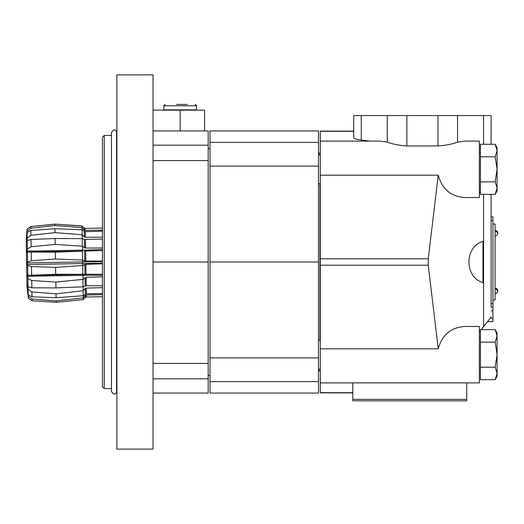 <?xml version="1.0" encoding="UTF-8"?>
<svg xmlns="http://www.w3.org/2000/svg" width="524" height="524" viewBox="0 0 524 524"><rect width="100%" height="100%" fill="white"/><g stroke="black" fill="none" stroke-linecap="round" stroke-linejoin="round"><path stroke-width="0.79" d="M102.422 137.262L102.422 386.738L104.23 388.546L104.23 135.454L102.422 137.262M153.041 130.928L208.185 130.928L208.185 393.072L153.041 393.072M153.041 262L208.185 262M116.885 74.886L116.885 449.114L153.041 449.114L153.041 74.886L116.885 74.886M204.57 130.928L204.57 110.138L180.164 110.138L180.164 130.928M153.041 110.138L180.164 110.138M187.396 104.427L176.549 104.427M163.888 105.782L196.434 105.782L196.434 109.85L163.888 109.85L163.888 105.782C163.403 105.743 163.855 105.291 165.243 104.427M27.896 292.628L28.211 296.23L32.056 299.027L56.173 300.94L83.244 297.842L85.373 295.464L86.395 295.005L102.422 294.645M102.422 285.691L86.231 285.796L83.047 286.844L55.944 287.892L55.845 282.05L82.923 279.397L86.087 277.327L102.422 276.81M83.047 286.844L82.923 279.397M27.903 286.169L28.093 289.307L31.931 291.927L56.048 293.826L83.12 290.748L85.248 288.514L86.27 288.102L102.422 287.65L86.27 288.102L86.368 293.761L83.205 295.726L56.12 297.73L32.016 296.807L28.185 294.927L27.838 292.628M102.422 274.262L55.708 274.301L28.853 275.329L27.844 275.329L27.523 274.818L27.903 278.486L31.735 280.523L55.845 282.05M102.422 275.297A240.208 91.923 -1 0 0 82.982 275.336L27.549 276.305M82.713 260.048L55.439 259.026L31.388 260.736L27.615 262L27.314 262.904L82.746 261.941L82.713 260.048L84.77 260.926L84.593 251.075L102.422 250.531M82.471 246.208L55.184 244.387L31.145 246.758L27.386 248.926L27.11 251.12L82.543 250.151L82.471 246.208L84.534 247.773L84.39 239.422L102.422 239.095M102.422 237.162L85.386 237.28L84.351 236.9L82.137 234.739L54.981 232.61L30.942 235.348L27.196 238.099L27.117 241.243M102.422 230.167L85.261 230.37L84.226 229.951L82.019 227.652L54.856 225.497L30.818 228.248L27.078 231.176L26.888 234.798M82.124 226.027L54.83 224.128L30.792 226.532L27.038 229.204L26.79 232.748L27.038 229.204L30.792 226.532L54.83 224.128L81.986 225.903L84.194 227.992L82.124 226.027M28.244 298.208L32.088 300.743L56.199 302.309L83.27 299.59L85.405 297.422L83.27 299.59L56.199 302.309L32.088 300.743L28.244 298.208L28.211 296.23M27.87 294.678L26.986 286.32L26.2 241.138L26.79 232.748M28.185 294.927L28.093 289.307M27.72 286.176L27.7 285.036L28.047 286.89L27.903 278.486M27.844 275.329L27.674 265.413L31.492 266.546L55.59 267.41L82.674 265.504L85.857 264.319L102.422 263.775M102.422 263.205L27.346 264.515L27.674 265.413M27.346 264.515L27.314 262.904M27.615 262L27.438 252.083L55.321 252.136L82.563 251.179M27.11 251.12L27.137 252.607L27.438 252.083M27.386 248.926L27.235 240.516L31.014 239.455L55.085 238.544L82.209 238.649L84.39 239.422M26.94 241.25L26.96 242.383L27.235 240.516M27.196 238.099L27.097 232.486L30.857 230.468L54.915 228.706L82.052 229.761L85.288 231.621L102.422 231.208M26.822 234.798L27.097 232.486M27.078 231.176L27.038 229.204M102.422 293.584L86.368 293.761M85.405 297.422L86.427 296.997L102.422 296.728L86.427 296.997L85.405 297.422L85.373 295.464M83.27 299.59L83.244 297.842M102.422 228.071L85.229 228.385L102.422 228.071M85.261 230.37L85.229 228.385L84.194 227.992L85.229 228.385M85.386 237.28L85.288 231.621M102.422 247.996L85.576 248.055L85.425 239.586M102.422 261.024L85.798 261.057L85.628 251.068M86.034 274.314L85.857 264.319M86.231 285.796L86.087 277.327M86.427 296.997L86.395 295.005M209.993 381.61L318.461 381.61L318.461 393.072L209.993 393.072L209.993 130.928L318.461 130.928L318.461 262L209.993 262M318.461 381.61L318.461 262M32.088 300.743L32.056 299.027M30.818 228.248L30.792 226.532M30.942 235.348L30.857 230.468M31.145 246.758L31.014 239.455M31.388 260.736L31.237 252.123M31.636 275.152L31.492 266.546M32.016 296.807L31.931 291.927M55.944 287.892L31.859 287.82L28.047 286.89M31.859 287.82L31.735 280.523M56.199 302.309L56.173 300.94M54.85 274.34L55.708 274.301L55.59 267.41M54.856 225.497L54.83 224.128M54.981 232.61L54.915 228.706M55.184 244.387L55.085 238.544M55.439 259.026L55.321 252.136M56.12 297.73L56.048 293.826M82.019 227.652L81.986 225.903M82.137 234.739L82.052 229.761M82.34 246.097L82.209 238.649M82.582 259.983L82.425 251.199M82.831 274.294L82.674 265.504M83.205 295.726L83.12 290.748M85.347 294.095L85.248 288.514M85.202 285.993L85.058 277.641M28.853 275.329L84.999 274.347L84.829 264.496M85.798 261.057L84.77 260.926M85.576 248.055L84.534 247.773M84.351 236.9L84.253 231.32M84.226 229.951L84.194 227.992M102.422 261.594L82.746 261.941L82.812 265.439M102.422 249.489A240.208 91.923 -1 0 1 82.543 250.151L82.563 251.101L28.447 252.051M369.82 141.12L361.252 140.006C356.333 139.345 353.824 138.565 353.713 137.668L353.713 115.562L353.713 131.131L320.269 131.131L320.269 141.12L380.162 141.12L387.282 142.115C392.574 144.152 399.105 145.43 406.866 145.954L437.959 145.954C445.741 145.423 452.264 144.146 457.544 142.115L464.664 141.12L479.362 141.12L479.362 197.522L464.664 197.522C450.85 196.526 442.04 189.072 438.234 175.18L320.269 175.18L320.269 392.869L352.809 392.869M320.269 141.12L320.269 175.18M353.713 115.562L491.112 115.562L491.112 144.27L491.112 115.562M491.112 307.195L491.112 194.371L491.112 216.805L492.92 216.805L492.92 307.195L491.112 307.195L491.112 216.805M480.442 192.21L479.362 192.989M479.362 145.652L480.442 146.425M491.112 317.053L481.235 329.629M438.234 175.18L428.259 258.784L320.269 258.784M466.707 382.88L479.362 382.88L479.362 326.478L464.664 326.478C450.85 327.474 442.04 334.928 438.234 348.82L428.259 265.216L428.259 258.784M479.362 331.011L479.873 331.371L480.442 330.637M482.977 282.639C464.257 277.347 464.257 246.653 482.977 241.361L482.977 282.639M438.234 348.82L320.269 348.82M466.707 399.38L466.707 382.861L352.809 382.861L352.809 400.84L466.707 400.84L466.707 399.38L352.809 399.38M479.362 332.019L479.873 331.371M487.497 321.657L492.92 321.657L492.92 307.195M495.088 288.213L497.8 290.925A2.712 2.712 0 0 0 495.088 288.213L497.8 290.925A2.712 2.712 0 0 1 495.088 293.637M495.088 230.363L497.8 233.075A2.712 2.712 0 0 0 495.088 230.363L497.8 233.075A2.712 2.712 0 0 1 495.088 235.787M492.92 224.036L495.088 224.036L495.088 299.964L492.92 299.964M491.112 143.497L491.112 142.05M491.112 125.053L491.112 123.612M495.141 144.27L497.079 150.532L497.079 147.624L495.141 144.27L480.442 144.27L480.442 194.371L495.141 194.371L497.079 188.109L497.079 169.317L495.141 181.848L480.442 181.848M495.141 156.794L497.079 169.317L497.079 150.532L495.141 156.794L480.442 156.794M495.141 181.848L497.079 188.109L497.079 191.018L495.141 194.371L497.079 191.018M497.079 332.982L495.141 329.629L497.079 335.891L497.079 332.982L495.141 329.629L480.442 329.629L480.442 379.73L495.141 379.73L497.079 373.468L497.079 354.683L495.141 367.206L480.442 367.206M495.141 342.152L497.079 354.683L497.079 335.891L495.141 342.152L480.442 342.152M495.141 367.206L497.079 373.468L497.079 376.376L495.141 379.73M153.041 145.187L208.185 145.187M153.041 160.573L208.185 160.573M153.041 378.813L208.185 378.813M153.041 363.427L208.185 363.427M116.551 131.426L116.551 392.574C114.88 394.939 113.191 394.5 111.461 391.264L111.461 132.742C113.191 129.5 114.88 129.061 116.551 131.426L116.885 131.341M83.375 297.691L83.336 295.634M83.251 290.604L83.185 286.798M83.054 279.279L82.962 274.307M82.34 238.689L82.275 234.876M82.189 229.853L82.15 227.796M209.993 357.899L318.461 357.899M209.993 142.39L318.461 142.39M209.993 166.101L318.461 166.101M318.461 371.916C319.214 370.534 319.699 370.055 319.909 370.468L319.909 369.145M319.909 340.22L319.909 183.78M319.909 154.855L319.909 153.532C319.699 153.945 319.214 153.467 318.461 152.084M387.282 142.115L387.282 115.562M406.866 145.954L406.866 115.562M361.252 140.006L361.252 115.562M483.573 194.371L483.573 326.655M483.573 115.562L483.573 144.27M353.713 131.321L320.269 131.321M352.809 392.679L320.269 392.679M428.259 265.216L320.269 265.216M492.92 220.421L491.112 220.421M492.92 303.579L491.112 303.579M492.92 310.811L491.112 310.811M492.92 318.042L490.333 318.042M457.544 142.115L457.544 115.562M437.959 145.954L437.959 115.562M111.461 135.454L104.23 135.454M111.461 388.546L104.23 388.546M116.551 392.574L116.885 392.659M196.434 105.782C196.919 105.743 196.467 105.291 195.079 104.427M208.185 375.439L209.993 375.439M208.185 148.561L209.993 148.561M319.909 370.468L320.269 370.468M319.909 153.532L320.269 153.532M320.269 382.88L352.809 382.88M497.564 289.824A2.712 2.712 0 0 0 496.195 288.449M497.564 231.968A2.712 2.712 0 0 0 496.195 230.599M479.362 185.954L480.442 185.954M479.362 152.687L480.442 152.687M318.461 183.78L320.269 183.78M318.461 154.855L320.269 154.855M479.362 371.313L480.442 371.313M479.362 338.046L480.442 338.046M318.461 369.145L320.269 369.145M318.461 340.22L320.269 340.22"/></g></svg>
